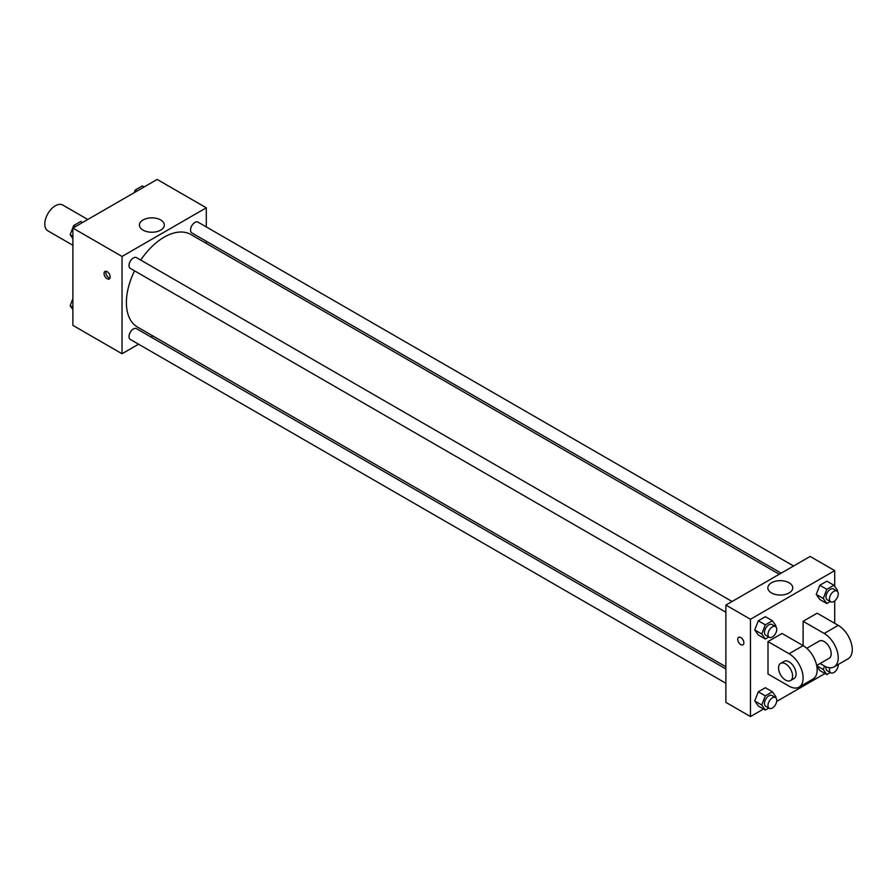 <?xml version="1.0" encoding="UTF-8"?>
<svg xmlns="http://www.w3.org/2000/svg" width="896" height="896" viewBox="0 0 896 896"><rect width="100%" height="100%" fill="white"/><g stroke="black" fill="none" stroke-linecap="round" stroke-linejoin="round"><path stroke-width="1.34" d="M87.786 219.486L62.776 205.05A14.896 8.602 120 0 0 51.307 209.037A14.896 8.602 120 0 0 44.8 224.022A14.896 8.602 120 0 0 47.88 230.843L72.89 245.28M138.578 344.198L122.035 353.752L72.89 325.371L72.89 228.077L157.147 179.435L206.293 207.816L206.293 226.912M152.869 335.944L150.987 337.03M134.534 270.838A53.424 30.845 120 0 0 126.392 302.59A53.424 30.845 120 0 0 137.458 327.051L725.883 666.77M779.307 574.246L190.882 234.517A53.424 30.845 120 0 0 140.739 260.086M206.293 241.248L206.293 243.421M122.035 353.752L122.035 256.458L206.293 207.816M793.598 565.992L198.027 222.141A6.205 3.584 120 0 0 193.245 223.798A6.205 3.584 120 0 0 190.534 230.048A6.205 3.584 120 0 0 191.811 232.893L781.189 573.16M725.883 668.942L136.517 328.675A6.205 3.584 120 0 0 131.734 330.333A6.205 3.584 120 0 0 129.024 336.582A6.205 3.584 120 0 0 130.312 339.427L725.883 683.278M725.883 612.248L130.312 268.397A6.205 3.584 -60 0 1 130.312 261.229A6.205 3.584 -60 0 1 136.517 257.645L732.088 601.496M122.035 256.458L72.89 228.077M143.069 230.126A12.454 7.19 180 0 1 139.429 225.042A12.454 7.19 180 0 1 151.872 217.851A12.454 7.19 180 0 1 164.326 225.042A12.454 7.19 180 0 1 156.643 231.683A12.454 7.19 180 0 1 143.069 230.126M110.186 276.976A4.346 2.509 60 0 1 109.29 278.97A4.346 2.509 60 0 1 104.944 276.461A4.346 2.509 60 0 1 104.944 271.443A4.346 2.509 60 0 1 108.293 272.608A4.346 2.509 60 0 1 110.186 276.976M109.984 278.13A4.346 2.509 60 0 1 106.714 275.442A4.346 2.509 60 0 1 106.019 271.264M763.515 709.027L750.456 716.565L725.883 702.374L725.883 605.08L810.141 556.438L834.714 570.629L834.714 586.387M72.89 238.594L70.146 234.685L73.696 225.546L80.786 221.446L82.578 222.488M72.89 236.275L70.146 234.685M75.488 226.576L73.696 225.546M134.165 192.696L135.195 190.042L142.296 185.942L144.088 186.973M136.987 191.072L135.195 190.042M72.89 309.613L70.146 305.715L72.89 298.648M72.89 307.294L70.146 305.715M768.79 637.022L765.307 639.038L761.757 633.987L765.307 624.848L772.397 620.749L775.947 625.8L775.622 626.64M775.466 626.55L771.96 624.523A6.205 3.584 120 0 0 767.178 626.181A6.205 3.584 120 0 0 764.467 632.43A6.205 3.584 120 0 0 765.755 635.264L769.261 637.291A6.205 3.584 120 0 0 775.466 633.707A6.205 3.584 120 0 0 775.466 626.55A6.205 3.584 120 0 0 770.683 628.208A6.205 3.584 120 0 0 767.973 634.458A6.205 3.584 120 0 0 769.261 637.291M765.307 639.038L758.285 634.984L754.734 629.933L758.285 620.794L765.374 616.694L772.397 620.749M761.757 633.987L754.734 629.933L758.285 620.794L765.374 616.694M765.307 624.848L758.285 620.794M830.301 601.507L826.818 603.523L823.267 598.483L826.818 589.333L833.907 585.245L837.458 590.285L837.133 591.136M836.976 591.035L833.47 589.008A6.205 3.584 120 0 0 828.688 590.666A6.205 3.584 120 0 0 825.978 596.915A6.205 3.584 120 0 0 827.254 599.76L830.771 601.787A6.205 3.584 120 0 0 836.976 598.203A6.205 3.584 120 0 0 836.976 591.035A6.205 3.584 120 0 0 832.194 592.693A6.205 3.584 120 0 0 829.483 598.942A6.205 3.584 120 0 0 830.771 601.787M826.818 603.523L819.795 599.469L816.245 594.429L819.795 585.278L826.885 581.19L833.907 585.245M823.267 598.483L816.245 594.429L819.795 585.278L826.885 581.19M826.818 589.333L819.795 585.278M768.79 708.053L765.307 710.058L761.757 705.018L765.307 695.867L772.397 691.779L775.947 696.819L775.622 697.67M775.466 697.57L771.96 695.542A6.205 3.584 120 0 0 767.178 697.2A6.205 3.584 120 0 0 764.467 703.45A6.205 3.584 120 0 0 765.755 706.294L769.261 708.322A6.205 3.584 120 0 0 775.466 704.738A6.205 3.584 120 0 0 775.466 697.57A6.205 3.584 120 0 0 770.683 699.227A6.205 3.584 120 0 0 767.973 705.477A6.205 3.584 120 0 0 769.261 708.322M765.307 710.058L758.285 706.003L754.734 700.963L758.285 691.813L765.374 687.725L772.397 691.779M761.757 705.018L754.734 700.963L758.285 691.813L765.374 687.725M765.307 695.867L758.285 691.813M830.301 672.538L826.818 674.554L823.267 669.502L824.578 666.12M826.067 666.837A6.205 3.584 120 0 0 825.978 667.934A6.205 3.584 120 0 0 827.254 670.779L830.771 672.806A6.205 3.584 120 0 0 835.722 670.97A6.205 3.584 120 0 0 838.242 664.485M826.818 674.554L819.795 670.499L816.838 666.288L819.795 670.499M823.267 669.502L816.738 665.728M829.83 667.789A6.205 3.584 120 0 0 829.483 669.962A6.205 3.584 120 0 0 830.771 672.806M740.802 644.605A4.346 2.509 -120 0 0 742.974 644.818A4.346 2.509 60 0 1 740.802 644.605A4.346 2.509 60 0 1 737.968 640.786A4.346 2.509 60 0 1 738.629 637.302A4.346 2.509 -120 0 0 737.968 640.774A4.346 2.509 -120 0 0 740.802 644.605M738.629 637.302A4.346 2.509 60 0 1 742.974 639.811A4.346 2.509 60 0 1 742.974 644.829M750.456 716.565L750.456 619.27L725.883 605.08L810.141 556.438M725.883 702.374L725.883 605.08M789.107 582.77A12.454 7.19 180 0 1 792.747 587.854A12.454 7.19 180 0 1 780.304 595.045A12.454 7.19 180 0 1 767.85 587.854A12.454 7.19 180 0 1 775.533 581.213A12.454 7.19 180 0 1 789.107 582.77M750.456 619.27L834.714 570.629M834.714 600.891L834.714 623.325M825.026 673.512L776.675 701.434M819.795 599.469L816.245 594.429M758.285 634.984L754.734 629.933M758.285 706.003L754.734 700.963M768.006 641.57L789.074 653.733A19.858 11.469 60 0 1 802.054 671.227A19.858 11.469 60 0 1 799.008 687.142A19.858 11.469 60 0 1 789.074 686.157L768.006 674.005L768.006 641.57L782.051 633.461L803.118 645.624L803.118 621.298L817.163 613.189L838.23 625.352A19.858 11.469 60 0 1 851.2 642.858A19.858 11.469 60 0 1 848.154 658.773L834.109 666.882A19.858 11.469 60 0 1 824.186 665.896L820.075 663.522M799.008 687.142L813.053 679.034A19.858 11.469 -120 0 0 816.088 663.118A19.858 11.469 -120 0 0 803.118 645.624L789.074 653.733M806.758 648.278L819.213 641.077A9.934 5.734 60 0 1 826.874 643.742A9.934 5.734 60 0 1 831.208 653.733A9.934 5.734 60 0 1 829.147 658.28L816.682 665.47M838.23 625.352L824.186 633.461L803.118 621.298M824.186 633.461A19.858 11.469 60 0 1 837.155 650.966A19.858 11.469 60 0 1 834.109 666.882M780.595 663.376L784.112 661.349A9.934 5.734 60 0 1 791.762 664.003A9.934 5.734 60 0 1 796.096 674.005A9.934 5.734 60 0 1 794.035 678.541L790.53 680.568A9.934 5.734 60 0 1 780.595 674.845A9.934 5.734 60 0 1 780.595 663.376A9.934 5.734 60 0 1 788.256 666.03A9.934 5.734 60 0 1 792.59 676.032A9.934 5.734 60 0 1 790.53 680.568"/></g></svg>

